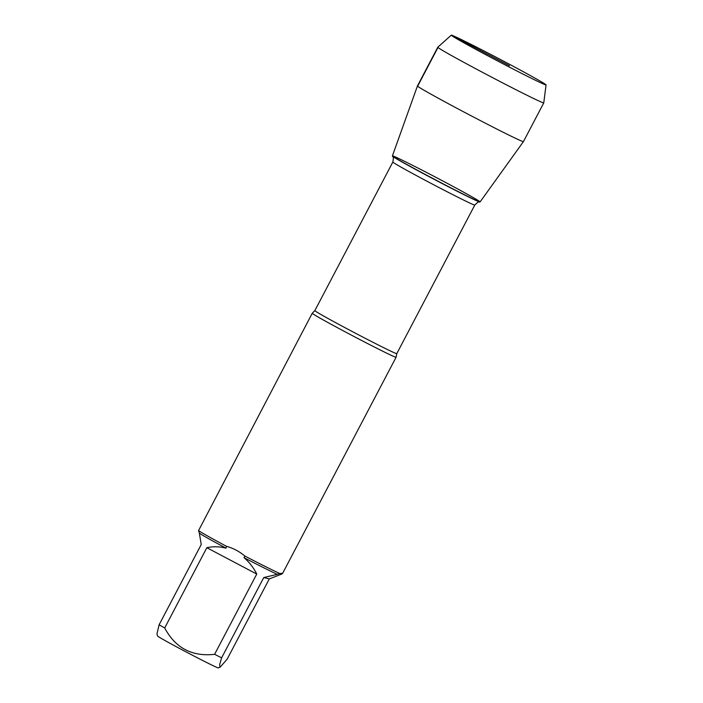 <?xml version="1.0" encoding="UTF-8"?>
<svg xmlns="http://www.w3.org/2000/svg" width="703" height="703" viewBox="0 0 703 703"><rect width="100%" height="100%" fill="white"/><g stroke="black" fill="none" stroke-linecap="round" stroke-linejoin="round"><path stroke-width="1.05" d="M395.824 357.273A47.347 1.16 -152.3 0 1 351.57 335.217A47.347 1.16 -152.3 0 1 312.237 313.266A47.347 1.16 -152.3 0 1 312.255 313.248L314.839 310.621A46.275 1.134 27.7 0 0 355.279 333.125A46.275 1.134 27.7 0 0 396.782 353.635L396.079 357.256A47.347 1.16 -152.3 0 1 396.079 357.273A47.347 1.16 -152.3 0 1 395.824 357.273M312.237 313.266L198.562 530.58A47.347 1.16 27.7 0 0 226.524 546.345C233.211 548.173 239.336 551.407 244.89 556.047A47.347 1.16 27.7 0 0 279.838 573.507L282.43 573.261L281.877 574L269.302 578.912L227.157 659.168L220.074 667.261L219.617 664.739L221.621 657.823A45.449 1.107 -152.3 0 1 214.608 654.317C192.042 656.83 175.407 648.043 164.704 627.964A45.449 1.107 -152.3 0 1 159.098 624.8L156.954 633.921L157.613 636.048A34.219 0.835 -152.3 0 0 186.409 652.085A34.219 0.835 -152.3 0 0 218.018 667.832A34.219 0.835 -152.3 0 0 218.185 667.85L220.074 667.261M214.608 654.317L256.753 574.061C253.572 567.673 249.328 562.207 244.011 557.664A45.449 1.107 27.7 0 0 277.316 574.307L263.757 577.558L221.621 657.823M159.098 624.8L201.234 544.544L199.362 533.146A45.449 1.107 27.7 0 0 226.014 548.164C219.547 546.477 213.158 546.328 206.84 547.707L164.704 627.964M279.838 573.507L277.316 574.307M244.011 557.664L244.89 556.047M199.362 533.146L198.562 530.58M226.524 546.345L226.014 548.164M392.687 155.881A49.518 1.213 27.7 0 0 392.432 155.943A49.518 1.213 27.7 0 0 435.693 179.959A49.518 1.213 27.7 0 0 480.035 201.928A49.518 1.213 27.7 0 0 439.885 179.432A49.518 1.213 27.7 0 0 392.687 155.881M206.84 547.707L256.753 574.061M263.757 577.558L269.302 578.912M523.427 141.611L480.096 201.91A49.518 1.213 -152.3 0 1 479.833 201.902A49.518 1.213 -152.3 0 1 433.628 178.878A49.518 1.213 -152.3 0 1 392.415 155.881L417.45 85.968A59.852 1.459 -152.3 0 1 417.45 85.959L437.784 47.224A59.852 1.459 -152.3 0 1 437.793 47.215A59.852 1.459 -152.3 0 0 487.513 74.984A59.852 1.459 -152.3 0 0 543.454 102.866A59.852 1.459 -152.3 0 0 543.77 102.875A59.852 1.459 -152.3 0 1 543.77 102.875L523.436 141.611A59.852 1.459 -152.3 0 1 523.427 141.611A59.852 1.459 -152.3 0 1 523.111 141.602A59.852 1.459 -152.3 0 1 467.267 113.763A59.852 1.459 -152.3 0 1 417.45 85.968M509.49 65.757L487.759 54.324L509.49 65.757M545.765 84.914A53.525 1.309 27.7 0 0 546.055 84.905A53.525 1.309 27.7 0 0 499.262 58.885A53.525 1.309 27.7 0 0 451.273 35.15A53.525 1.309 27.7 0 0 495.518 59.869A53.525 1.309 27.7 0 0 545.765 84.914M487.829 54.395L451.554 35.168M438.101 47.233L417.767 85.968M396.782 353.635L474.78 205.065A46.275 1.134 -152.3 0 1 433.285 184.555A46.275 1.134 -152.3 0 1 392.836 162.042C394.163 155.17 392.441 157.296 392.617 156.233A49.219 1.204 27.7 0 0 435.623 180.109A49.219 1.204 27.7 0 0 479.692 201.946L480.035 201.928M396.079 357.273L282.571 573.472M314.839 310.621L392.836 162.042M474.78 205.065C479.692 200.074 478.919 202.701 479.692 201.946M451.273 35.15L437.793 47.215M546.055 84.905L543.77 102.858"/></g></svg>
